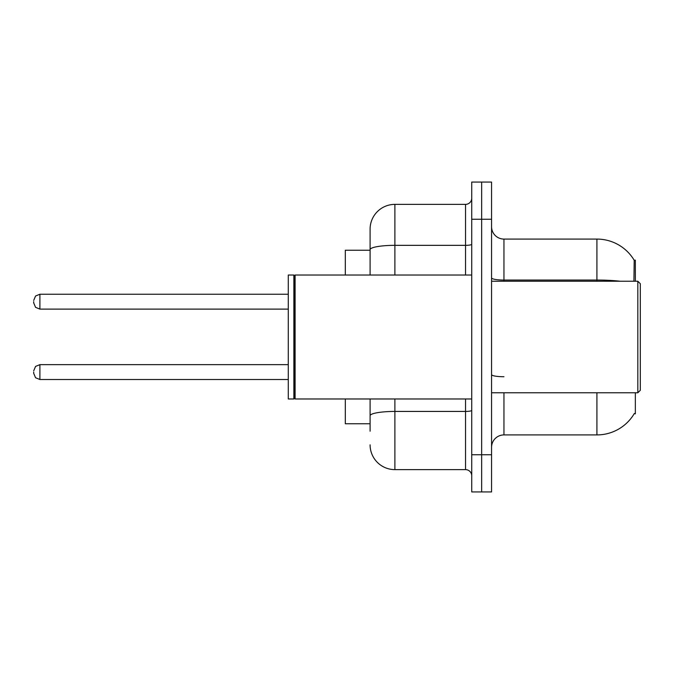 <?xml version="1.0" encoding="UTF-8"?>
<svg xmlns="http://www.w3.org/2000/svg" width="674" height="674" viewBox="0 0 674 674"><rect width="100%" height="100%" fill="white"/><g stroke="black" fill="none" stroke-linecap="round" stroke-linejoin="round"><path stroke-width="1.01" d="M635.346 392.774L635.346 413.844L634.344 413.482A43.38 43.38 0 0 1 596.92 434.915A43.38 43.38 0 0 0 634.124 413.844M635.346 281.227L635.346 260.156L634.217 260.307A43.38 43.38 0 0 0 596.92 239.085L503.958 239.085A12.393 12.393 0 0 1 491.565 226.683A12.393 12.393 0 0 0 503.958 239.085L503.958 281.227M370.093 250.239L345.307 250.239L345.307 275.026M370.093 423.761L345.307 423.761L345.307 398.974M491.565 447.317A12.393 12.393 0 0 1 503.958 434.915L596.92 434.915L596.92 392.774M481.649 454.748L481.649 491.936L491.565 491.936L491.565 454.748L481.649 454.748L481.649 491.936L471.733 491.936L471.733 454.748L481.649 454.748L481.649 219.252L481.649 454.748M471.733 454.748L471.733 182.064L481.649 182.064L481.649 219.252L481.649 182.064L491.565 182.064L491.565 454.748M633.914 281.227L634.217 260.307A43.38 43.38 0 0 0 596.92 239.085L596.92 280.047L503.958 280.047A12.393 2.148 0 0 1 491.565 277.899M370.093 431.2L370.093 398.974M394.88 398.974L394.88 469.626L465.532 469.626L465.532 398.974M370.093 275.026L370.093 229.168A24.786 24.786 0 0 1 394.88 204.374L465.532 204.374A6.201 6.201 0 0 0 471.733 198.181M394.88 204.374L394.88 245.344A24.786 4.305 180 0 0 370.093 249.65L370.093 229.168M471.733 475.819A6.201 6.201 0 0 0 465.532 469.626M394.88 469.626A24.786 24.786 0 0 1 370.093 444.832M637.823 281.227L640.3 283.703L640.3 390.297L637.823 392.774L637.823 281.227L491.565 281.227M295.102 398.974L294.487 398.351L294.487 275.649L295.102 275.026L295.102 398.974L471.733 398.974M293.864 398.974L288.287 398.974L288.287 275.026L293.864 275.026L293.864 398.974L294.487 398.351M33.7 372.073L33.7 373.32L33.7 372.073M33.7 301.674L33.7 302.912L33.7 301.674M503.958 392.774L503.958 434.915M620.164 281.227A43.38 7.532 180 0 0 596.92 280.047L596.92 281.227M491.565 219.252L471.733 219.252M503.958 376.732A12.393 2.148 -0 0 1 491.565 374.576M471.733 410.356A6.201 1.078 0 0 1 465.532 411.435L394.88 411.435A24.786 4.305 180 0 0 370.093 415.74M394.88 275.026L394.88 245.344L465.532 245.344L465.532 204.374M465.532 275.026L465.532 245.344A6.201 1.078 0 0 0 471.733 244.266M33.7 370.835L35.554 366.42L39.901 364.642L39.901 379.513L288.287 379.513M288.287 294.235L39.901 294.235L39.901 309.113L35.554 307.327L33.7 302.912M491.565 392.774L637.823 392.774M294.487 275.649L293.864 275.026M295.102 275.026L471.733 275.026M39.901 364.642L288.287 364.642M39.901 379.513L35.554 377.735L33.7 373.32M39.901 309.113L288.287 309.113M39.901 294.235L35.554 296.021L33.7 300.436"/></g></svg>
